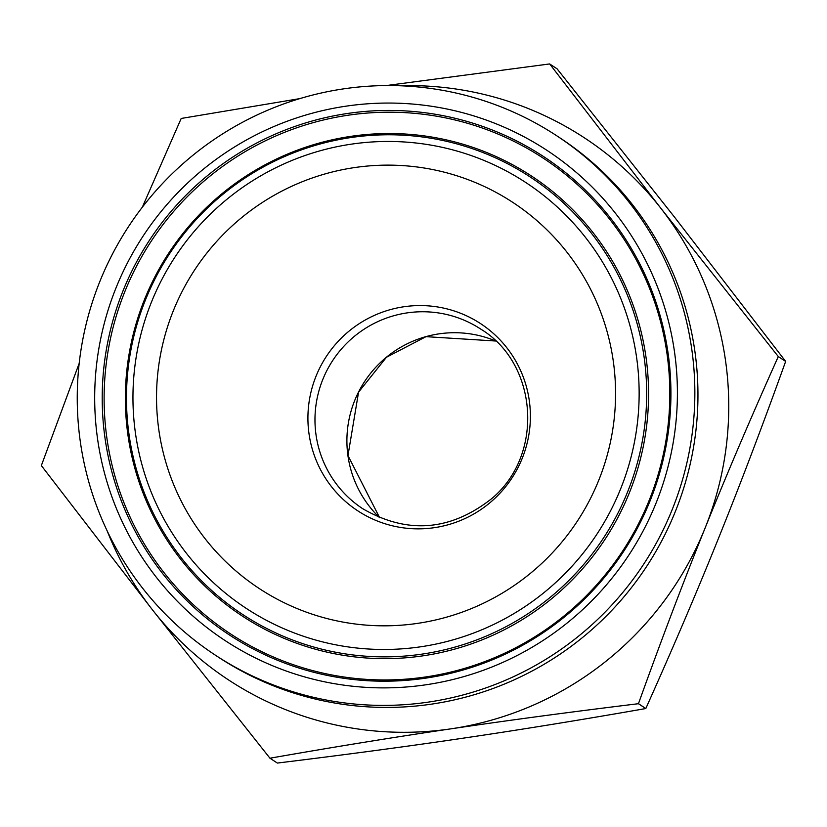 <?xml version="1.0" encoding="UTF-8"?>
<svg xmlns="http://www.w3.org/2000/svg" width="827" height="827" viewBox="0 0 827 827"><rect width="100%" height="100%" fill="white"/><g stroke="black" fill="none" stroke-linecap="round" stroke-linejoin="round"><path stroke-width="1.24" d="M80.188 440.729A310.766 307.954 123.3 0 1 221.522 134.594A310.766 307.954 123.3 0 1 556.623 135.7A310.766 307.954 123.3 0 1 643.468 564.5A310.766 307.954 123.3 0 1 215.475 655.242A310.766 307.954 123.3 0 1 80.188 440.729M158.722 429.11A230.971 228.883 123.3 0 1 472.331 181.309A230.971 228.883 123.3 0 1 527.099 576.005A230.971 228.883 123.3 0 1 158.722 429.11M399.555 85.75A324.236 321.289 123.3 0 1 660.732 208.115A324.236 321.289 123.3 0 1 705.121 527.998A324.236 321.289 123.3 0 1 450.953 728.835A324.236 321.289 123.3 0 1 152.406 609.778A324.236 321.289 123.3 0 1 107.2 530.975M556.623 135.7L559.734 137.747A310.766 307.954 123.3 0 1 646.569 566.547A310.766 307.954 123.3 0 1 218.576 657.279L215.475 655.242M299.777 98.62L181.216 118.457A374.383 370.992 123.3 0 0 181.185 118.478L142.337 207.195M79.175 363.404L41.35 465.591L152.406 609.778L269.953 758.214C333.705 747.029 394.024 737.239 450.953 728.835C507.84 720.389 570.32 712.016 638.423 703.705L645.784 708.543C582.074 719.728 521.744 729.528 464.815 737.932C407.938 746.367 345.448 754.741 277.355 763.063L269.984 758.225L277.314 763.042A374.383 370.992 123.3 0 0 277.355 763.063M549.686 63.958L557.047 68.786L674.594 217.222L785.64 361.378L778.279 356.54L660.732 208.115L549.686 63.958A374.383 370.992 123.3 0 0 549.645 63.937L386.188 85.563M638.454 703.684C661.28 640.15 683.495 581.588 705.121 527.998C726.695 474.367 751.081 417.232 778.29 356.571L785.65 361.409C762.825 424.944 740.599 483.506 718.983 537.095C697.409 590.726 673.023 647.861 645.815 708.522L638.454 703.684A374.383 370.992 123.3 0 1 638.423 703.705M104.926 437.493A286.163 283.578 123.3 0 1 493.471 130.48A286.163 283.578 123.3 0 1 561.316 619.485A286.163 283.578 123.3 0 1 104.926 437.493M97.462 438.176A293.213 290.556 -56.7 0 0 565.099 624.643A293.213 290.556 -56.7 0 0 495.58 123.595A293.213 290.556 -56.7 0 0 97.462 438.176M106.817 437.535A284.643 282.069 123.3 0 1 493.295 132.144A284.643 282.069 123.3 0 1 560.799 618.555A284.643 282.069 123.3 0 1 106.817 437.535M135.37 432.573A254.706 252.4 123.3 0 1 481.19 159.301A254.706 252.4 123.3 0 1 541.582 594.551A254.706 252.4 123.3 0 1 135.37 432.573M128.95 433.937A261.756 259.378 -56.7 0 0 546.409 600.402A261.756 259.378 -56.7 0 0 484.343 153.109A261.756 259.378 -56.7 0 0 128.95 433.937M127.854 434.423A263.275 260.887 123.3 0 1 485.315 151.972A263.275 260.887 123.3 0 1 547.743 601.849A263.275 260.887 123.3 0 1 127.854 434.423M315.986 434.568A107.458 106.487 123.3 0 1 364.862 328.712A107.458 106.487 123.3 0 1 480.735 329.094C538.067 363.601 544.455 455.098 491.465 498.815C450.198 531.089 407.297 534.397 362.764 508.739A107.458 106.487 123.3 0 1 315.986 434.568M308.978 433.513A111.945 110.932 -56.7 0 0 487.517 504.708A111.945 110.932 -56.7 0 0 460.97 313.412A111.945 110.932 -56.7 0 0 308.978 433.513M347.919 455.532A107.458 106.487 -56.7 0 0 379.655 517.733L347.971 455.594L358.567 392.132L386.467 357.254L425.988 336.661L495.704 341.013A107.458 106.487 -56.7 0 0 388.866 355.269A107.458 106.487 -56.7 0 0 347.919 455.532"/></g></svg>
